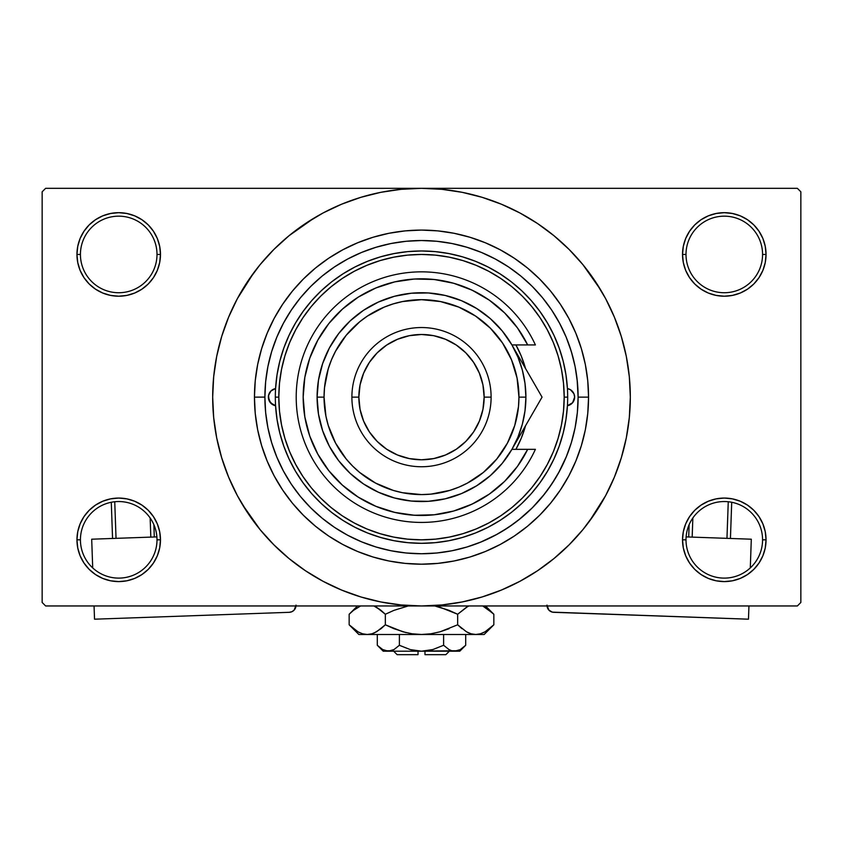<?xml version="1.0" encoding="UTF-8"?>
<svg xmlns="http://www.w3.org/2000/svg" width="843" height="843" viewBox="0 0 843 843"><rect width="100%" height="100%" fill="white"/><g stroke="black" fill="none" stroke-linecap="round" stroke-linejoin="round"><path stroke-width="1.26" d="M762.567 539.826A38.283 38.283 0 0 0 724.285 501.543A38.283 38.283 0 0 0 686.002 539.826L682.524 539.826A41.76 41.76 0 0 1 724.285 498.065A41.76 41.76 0 0 1 766.045 539.826L762.567 539.826A38.283 38.283 0 0 1 724.285 578.108A38.283 38.283 0 0 1 686.002 539.826A38.283 38.283 0 0 1 724.285 501.543A38.283 38.283 0 0 1 762.567 539.826L766.045 539.826L765.244 531.68L762.873 523.851L759.006 516.622L753.811 510.3L747.488 505.105L740.27 501.248L732.43 498.866L724.285 498.065L716.139 498.866L708.299 501.248L701.081 505.105L694.748 510.3L689.563 516.622L685.696 523.851L683.325 531.68L682.524 539.826L683.325 547.982L685.696 555.811L689.563 563.029L694.748 569.362L701.081 574.557L708.299 578.414L716.139 580.795L724.285 581.596L732.43 580.795L740.27 578.414L747.488 574.557L753.811 569.362L759.006 563.029L762.873 555.811L765.244 547.982L766.045 539.826A41.76 41.76 0 0 1 724.285 581.596A41.76 41.76 0 0 1 682.524 539.826L686.002 539.826A38.283 38.283 0 0 0 724.285 578.108A38.283 38.283 0 0 0 762.567 539.826M156.998 539.826A38.283 38.283 0 0 0 118.715 501.543A38.283 38.283 0 0 0 80.433 539.826L76.955 539.826A41.76 41.76 0 0 1 118.715 498.065A41.76 41.76 0 0 1 160.476 539.826L156.998 539.826A38.283 38.283 0 0 1 118.715 578.108A38.283 38.283 0 0 1 80.433 539.826A38.283 38.283 0 0 1 118.715 501.543A38.283 38.283 0 0 1 156.998 539.826L160.476 539.826L159.675 531.68L157.304 523.851L153.437 516.622L148.252 510.3L141.919 505.105L134.701 501.248L126.861 498.866L118.715 498.065L110.57 498.866L102.73 501.248L95.512 505.105L89.189 510.3L83.994 516.622L80.127 523.851L77.756 531.68L76.955 539.826L77.756 547.982L80.127 555.811L83.994 563.029L89.189 569.362L95.512 574.557L102.73 578.414L110.57 580.795L118.715 581.596L126.861 580.795L134.701 578.414L141.919 574.557L148.252 569.362L153.437 563.029L157.304 555.811L159.675 547.982L160.476 539.826A41.76 41.76 0 0 1 118.715 581.596A41.76 41.76 0 0 1 76.955 539.826L80.433 539.826A38.283 38.283 0 0 0 118.715 578.108A38.283 38.283 0 0 0 156.998 539.826M156.998 254.449A38.283 38.283 0 0 0 118.715 216.166A38.283 38.283 0 0 0 80.433 254.449L76.955 254.449A41.76 41.76 0 0 1 118.715 212.678A41.76 41.76 0 0 1 160.476 254.449L156.998 254.449A38.283 38.283 0 0 1 118.715 292.732A38.283 38.283 0 0 1 80.433 254.449A38.283 38.283 0 0 1 118.715 216.166A38.283 38.283 0 0 1 156.998 254.449L160.476 254.449L159.675 246.304L157.304 238.464L153.437 231.245L148.252 224.912L141.919 219.717L134.701 215.861L126.861 213.49L118.715 212.678L110.57 213.49L102.73 215.861L95.512 219.717L89.189 224.912L83.994 231.245L80.127 238.464L77.756 246.304L76.955 254.449L77.756 262.594L80.127 270.424L83.994 277.653L89.189 283.975L95.512 289.17L102.73 293.027L110.57 295.408L118.715 296.209L126.861 295.408L134.701 293.027L141.919 289.17L148.252 283.975L153.437 277.653L157.304 270.424L159.675 262.594L160.476 254.449A41.76 41.76 0 0 1 118.715 296.209A41.76 41.76 0 0 1 76.955 254.449L80.433 254.449A38.283 38.283 0 0 0 118.715 292.732A38.283 38.283 0 0 0 156.998 254.449M762.567 254.449A38.283 38.283 0 0 0 724.285 216.166A38.283 38.283 0 0 0 686.002 254.449L682.524 254.449A41.76 41.76 0 0 1 724.285 212.678A41.76 41.76 0 0 1 766.045 254.449L762.567 254.449A38.283 38.283 0 0 1 724.285 292.732A38.283 38.283 0 0 1 686.002 254.449A38.283 38.283 0 0 1 724.285 216.166A38.283 38.283 0 0 1 762.567 254.449L766.045 254.449L765.244 246.304L762.873 238.464L759.006 231.245L753.811 224.912L747.488 219.717L740.27 215.861L732.43 213.49L724.285 212.678L716.139 213.49L708.299 215.861L701.081 219.717L694.748 224.912L689.563 231.245L685.696 238.464L683.325 246.304L682.524 254.449L683.325 262.594L685.696 270.424L689.563 277.653L694.748 283.975L701.081 289.17L708.299 293.027L716.139 295.408L724.285 296.209L732.43 295.408L740.27 293.027L747.488 289.17L753.811 283.975L759.006 277.653L762.873 270.424L765.244 262.594L766.045 254.449A41.76 41.76 0 0 1 724.285 296.209A41.76 41.76 0 0 1 682.524 254.449L686.002 254.449A38.283 38.283 0 0 0 724.285 292.732A38.283 38.283 0 0 0 762.567 254.449M568.435 342.932L572.134 354.281M588.551 397.137L578.108 397.137L588.551 397.137L587.75 413.513L585.348 429.73L581.364 445.631L575.832 461.068L568.825 475.884L560.395 489.952L550.637 503.113L539.625 515.263L527.476 526.274L514.314 536.043L500.247 544.462L485.431 551.48L469.994 557.002L454.092 560.985L437.875 563.387L421.5 564.188L405.125 563.387L388.908 560.985L373.006 557.002L357.569 551.48L342.753 544.462L328.686 536.043L315.524 526.274L303.375 515.263L292.363 503.113L282.605 489.952L274.175 475.884L267.168 461.068L261.636 445.631L257.652 429.73L255.25 413.513L254.449 397.137A167.051 167.051 0 0 1 421.5 230.086A167.051 167.051 0 0 1 588.551 397.137A167.051 167.051 0 0 1 421.5 564.188A167.051 167.051 0 0 1 254.449 397.137L255.25 380.762L257.652 364.545L261.636 348.644L267.168 333.206L274.175 318.391L282.605 304.334L292.363 291.162L303.375 279.012L315.524 268L328.686 258.243L342.753 249.813L357.569 242.805L373.006 237.273L388.908 233.29L405.125 230.887L421.5 230.086L437.875 230.887L454.092 233.29L469.994 237.273L485.431 242.805L500.247 249.813L514.314 258.243L527.476 268L539.625 279.012L550.637 291.162L560.395 304.334L568.825 318.391L575.832 333.206L581.364 348.644L585.348 364.545L587.75 380.762L588.551 397.137M264.892 397.085L254.449 397.137L264.892 397.137A156.608 156.608 0 0 1 421.5 240.529A156.608 156.608 0 0 1 578.108 397.137A156.608 156.608 0 0 1 421.5 553.746A156.608 156.608 0 0 1 264.892 397.137L265.64 412.49L267.895 427.696L271.636 442.596L276.81 457.075L283.385 470.963L291.278 484.145L300.435 496.495L310.761 507.876L322.142 518.203L334.492 527.36L347.674 535.263L361.563 541.828L376.041 547.002L390.941 550.742L406.147 552.997L421.5 553.746L436.853 552.997L452.059 550.742L466.959 547.002L481.437 541.828L495.326 535.263L508.508 527.36L520.858 518.203L532.239 507.876L542.565 496.495L551.722 484.145L559.615 470.963L566.19 457.075L571.364 442.596L575.105 427.696L577.36 412.49L578.108 397.137L577.139 379.74M589.225 521.532L605.664 495.579L614.421 477.054L621.323 457.76L626.307 437.875L629.31 417.601L630.322 397.137A208.822 208.822 0 0 1 421.5 605.959A208.822 208.822 0 0 1 212.678 397.137A208.822 208.822 0 0 1 421.5 188.326A208.822 208.822 0 0 1 630.322 397.137L629.31 376.673L626.307 356.399L621.323 336.526L614.421 317.231L605.664 298.707L595.126 281.13L582.913 264.67L569.151 249.486L553.967 235.724L537.507 223.511L525.906 216.303M242.394 504.493L260.087 529.615L273.849 544.789L289.033 558.551L305.493 570.764L323.069 581.301L341.594 590.058L360.888 596.96L380.762 601.944L401.036 604.947L421.5 605.959L797.373 605.959L800.85 602.471L800.85 191.804L800.85 602.471L797.373 605.959L45.627 605.959L42.15 602.471L42.15 191.804L45.627 188.326L421.5 188.326L45.627 188.326L42.15 191.804L42.15 602.471L45.627 605.959L421.5 605.959L441.964 604.947L462.238 601.944L482.112 596.96L501.406 590.058L519.931 581.301L537.507 570.764L553.967 558.551L569.151 544.789L582.913 529.615L595.126 513.155L602.345 501.543M797.373 188.326L421.5 188.326L797.373 188.326L800.85 191.804L797.373 188.326M566.991 339.171L565.189 334.85M534.683 288.896L532.017 286.177M496.569 259.686L491.206 256.894M293.079 307.484L289.455 312.922M278.443 333.396L275.956 339.308M273.006 347.379L271.14 353.312M577.139 414.545L577.36 412.49M436.147 553.061L437.696 552.913M405.241 552.903L406.874 553.061M480.478 542.218L497.402 534.125M501.648 531.691L513.787 523.672M518.118 520.394L532.239 507.876M532.46 507.655L544.757 493.756M548.034 489.425L556.053 477.286M558.487 473.049L566.58 456.116M528.856 576.243L537.507 570.764M600.606 289.781L582.913 264.67M314.144 218.031L289.033 235.724L273.849 249.486L260.087 264.67L247.874 281.13L240.655 292.732M253.775 272.742L237.336 298.707L228.579 317.231L221.677 336.526L216.693 356.399L213.69 376.673L212.678 397.137L213.69 417.601L216.693 437.875L221.677 457.76L228.579 477.054L237.336 495.579L247.874 513.155L260.087 529.615M305.493 570.764L317.094 577.982M694.748 224.912L689.563 231.245M685.696 270.424L686.803 272.858M157.304 238.464L153.437 231.245M126.861 213.49L118.715 212.678M134.701 293.027L136.692 292.142M148.252 283.975L153.437 277.653M157.304 523.851L156.197 521.417M148.252 569.362L153.437 563.029M708.299 501.248L706.308 502.133M694.748 510.3L689.563 516.622M685.696 555.811L689.563 563.029M716.139 580.795L724.285 581.596M537.507 223.511L519.931 212.973L501.406 204.217L482.112 197.315L462.238 192.33L441.964 189.327L421.5 188.326L401.036 189.327L380.762 192.33L360.888 197.315L341.594 204.217L323.069 212.973L305.493 223.511M275.577 405.715A8.704 8.704 0 0 1 268.369 397.137L268.896 394.155L270.413 391.542L272.732 389.592L275.577 388.57L277.041 374.829L279.792 361.299L283.806 348.085L289.044 335.314L295.471 323.09L303.027 311.531L311.625 300.73L321.215 290.793L331.699 281.804L342.985 273.849L354.966 266.989L367.548 261.288L380.614 256.799L394.039 253.574L407.706 251.614L421.5 250.972L435.294 251.614L448.961 253.574L462.385 256.799L475.452 261.288L488.034 266.989L500.015 273.849L511.301 281.804L521.785 290.793L531.375 300.73L539.973 311.531L547.529 323.09L553.956 335.314L559.194 348.085L563.208 361.299L565.959 374.829L567.423 388.57L570.268 389.592L572.587 391.542L574.104 394.155L574.631 397.137A8.704 8.704 0 0 1 567.423 405.715L565.959 419.445L563.208 432.975L559.194 446.189L553.956 458.961L547.529 471.184L539.973 482.744L531.375 493.545L521.785 503.482L511.301 512.47L500.015 520.437L488.034 527.296L475.452 532.987L462.385 537.476L448.961 540.711L435.294 542.66L421.5 543.313L407.706 542.66L394.039 540.711L380.614 537.476L367.548 532.987L354.966 527.296L342.985 520.437L331.699 512.47L321.215 503.482L311.625 493.545L303.027 482.744L295.471 471.184L289.044 458.961L283.806 446.189L279.792 432.975L277.041 419.445L275.577 405.715L270.413 402.743L268.369 397.137A8.704 8.704 0 0 1 275.577 388.57M515.916 449.34A107.893 107.893 0 0 0 525.516 425.799A107.893 107.893 0 0 1 515.916 449.34L521.174 438.423L524.746 428.455L521.174 438.423M275.324 397.137L278.812 397.137A142.688 142.688 0 0 1 421.5 254.449A142.688 142.688 0 0 1 564.188 397.137L567.676 397.137A146.176 146.176 0 0 0 421.5 250.972A146.176 146.176 0 0 0 275.324 397.137A146.176 146.176 0 0 1 421.5 250.972A146.176 146.176 0 0 1 567.676 397.137A146.176 146.176 0 0 1 421.5 543.313A146.176 146.176 0 0 1 275.324 397.137A146.176 146.176 0 0 0 421.5 543.313A146.176 146.176 0 0 0 567.676 397.137L564.188 397.137L563.503 383.154L561.449 369.297L558.045 355.714L553.335 342.532L547.339 329.876L540.142 317.864L531.807 306.62L522.397 296.241L512.017 286.841L500.774 278.496L488.761 271.298L476.105 265.313L462.923 260.592L449.34 257.189L435.483 255.134L421.5 254.449L407.517 255.134L393.66 257.189L380.077 260.592L366.895 265.313L354.239 271.298L342.226 278.496L330.983 286.841L320.603 296.241L311.193 306.62L302.858 317.864L295.661 329.876L289.665 342.532L284.955 355.714L281.551 369.297L279.497 383.154L278.812 397.137L279.497 411.121L281.551 424.977L284.955 438.56L289.665 451.743L295.661 464.398L302.858 476.411L311.193 487.665L320.603 498.034L330.983 507.444L342.226 515.779L354.239 522.976L366.895 528.972L380.077 533.682L393.66 537.086L407.517 539.141L421.5 539.826L435.483 539.141L449.34 537.086L462.923 533.682L476.105 528.972L488.761 522.976L500.774 515.779L512.017 507.444L522.397 498.034L531.807 487.665L540.142 476.411L547.339 464.398L553.335 451.743L558.045 438.56L561.449 424.977L563.503 411.121L564.188 397.137A142.688 142.688 0 0 1 421.5 539.826A142.688 142.688 0 0 1 278.812 397.137L275.324 397.137M577.36 381.784L575.105 366.589L571.364 351.679L566.19 337.2L559.615 323.312L551.722 310.129L542.565 297.779L532.239 286.399L520.858 276.072L508.508 266.915L495.326 259.022L481.437 252.447L466.959 247.273L452.059 243.532L436.853 241.277L421.5 240.529L406.147 241.277L390.941 243.532L376.041 247.273L361.563 252.447L347.674 259.022L334.492 266.915L322.142 276.072L310.761 286.399L300.435 297.779L291.278 310.129L283.385 323.312L276.81 337.2L271.636 351.679L267.895 366.589L265.64 381.784L264.892 397.137M567.423 388.57A8.704 8.704 0 0 1 574.631 397.137L572.587 402.743L567.423 405.715M571.269 351.362L570.205 348.011M569.468 345.82L568.93 344.313M568.171 342.226L567.824 341.32M567.002 339.202L566.19 337.2M376.041 247.273L361.563 252.447M271.636 442.596L276.81 457.075M466.959 547.002L467.907 546.717M468.371 546.57L469.235 546.296M470.057 546.032L470.71 545.821M478.55 542.987L481.437 541.828M516.643 346.262A107.893 107.893 0 0 0 515.916 344.935L521.174 355.851L525.516 368.475A107.893 107.893 0 0 0 516.654 346.294M525.516 425.799L524.746 428.455M515.916 344.935A107.893 107.893 0 0 1 525.516 368.475M567.497 405.694L572.45 402.912M572.081 403.291L574.062 400.235M573.967 400.467L574.631 397.137L573.967 393.807L570.426 389.687M570.764 389.909L567.497 388.581M275.503 388.581L270.919 390.983L268.538 395.441L269.033 400.467L272.574 404.587M272.236 404.377L275.503 405.694M511.954 344.987L517.96 357.179L522.354 370.119L525.01 383.512L525.906 397.137L518.951 397.137A97.451 97.451 0 0 1 421.5 494.588A97.451 97.451 0 0 1 324.049 397.137L317.094 397.137A104.406 104.406 0 0 0 421.5 501.543A104.406 104.406 0 0 0 525.906 397.137A104.406 104.406 0 0 1 421.5 501.543A104.406 104.406 0 0 1 317.094 397.137L318.485 380.13L322.637 363.575L329.423 347.917L338.665 333.575L350.13 320.93L363.491 310.329L378.412 302.036L394.482 296.283L411.268 293.238L428.328 292.953L445.209 295.461L461.458 300.677L476.632 308.475L490.341 318.643L502.207 330.899L511.922 344.935L527.686 344.935L517.486 327.938L504.578 312.879L489.34 300.182L472.196 290.213L453.618 283.248L434.156 279.486L414.324 279.022L394.703 281.878L375.83 287.979L358.243 297.136L342.427 309.107L328.833 323.543L317.853 340.056L309.771 358.17L304.829 377.379L303.174 397.137L304.829 416.895L309.771 436.105L317.853 454.219L328.833 470.731L342.427 485.168L358.243 497.138L375.83 506.295L394.703 512.396L414.324 515.252L434.156 514.788L453.618 511.027L472.196 504.061L489.34 494.093L504.578 481.406L517.486 466.348L527.686 449.34L511.922 449.34L502.207 463.376L490.341 475.631L476.632 485.8L461.458 493.598L445.209 498.814L428.328 501.322L411.268 501.048L394.482 497.992L378.412 492.238L363.491 483.945L350.13 473.344L338.665 460.7L329.423 446.358L322.637 430.699L318.485 414.145L317.094 397.137A104.406 104.406 0 0 1 421.5 292.732A104.406 104.406 0 0 1 525.906 397.137L525.01 410.762L522.354 424.166L517.96 437.096L512.049 449.129M491.111 397.137L484.145 397.137A62.645 62.645 0 0 1 421.5 459.783A62.645 62.645 0 0 1 358.855 397.137L351.889 397.137A69.611 69.611 0 0 0 421.5 466.748A69.611 69.611 0 0 0 491.111 397.137A69.611 69.611 0 0 1 421.5 466.748A69.611 69.611 0 0 1 351.889 397.137A69.611 69.611 0 0 1 421.5 327.537A69.611 69.611 0 0 1 491.111 397.137A69.611 69.611 0 0 0 421.5 327.537A69.611 69.611 0 0 0 351.889 397.137L358.855 397.137L360.056 409.361L363.628 421.11L369.413 431.943L377.2 441.437L386.695 449.224L397.527 455.009L409.276 458.581L421.5 459.783L433.724 458.581L445.473 455.009L456.305 449.224L465.8 441.437L473.587 431.943L479.372 421.11L482.944 409.361L484.145 397.137L482.944 384.914L479.372 373.164L473.587 362.332L465.8 352.838L456.305 345.05L445.473 339.265L433.724 335.693L421.5 334.492L409.276 335.693L397.527 339.265L386.695 345.05L377.2 352.838L369.413 362.332L363.628 373.164L360.056 384.914L358.855 397.137A62.645 62.645 0 0 1 421.5 334.492A62.645 62.645 0 0 1 484.145 397.137L491.111 397.137M527.391 371.731L511.922 344.935L527.686 344.935A118.326 118.326 0 0 0 347.474 304.829A118.326 118.326 0 0 0 347.474 489.456A118.326 118.326 0 0 0 527.686 449.34L535.4 449.34A125.291 125.291 0 0 1 344.007 495.589A125.291 125.291 0 0 1 344.007 298.685A125.291 125.291 0 0 1 535.4 344.935L527.686 344.935L535.4 344.935A125.291 125.291 0 0 0 344.007 298.685A125.291 125.291 0 0 0 344.007 495.589A125.291 125.291 0 0 0 535.4 449.34L511.922 449.34L524.725 427.159M477.949 293.143L469.551 289.001M440.963 280.424L431.742 279.254M421.395 278.812L412.153 279.181M382.764 285.324L374.271 288.643M333.839 317.653L328.233 324.313M317.495 453.576L321.763 460.805M357.01 496.348L364.766 500.974M392.817 511.933L401.816 513.819M412.153 515.094L421.395 515.463M469.551 505.273L477.949 501.142M518.951 397.137L517.075 378.128L511.532 359.845L502.523 342.996L490.405 328.233L475.642 316.114L458.792 307.105L440.51 301.562L421.5 299.686L402.49 301.562L393.217 303.891L384.208 307.105L367.358 316.114L359.676 321.805L346.167 335.314L335.556 351.204L331.468 359.845L328.243 368.855L324.523 387.59L324.049 397.137L325.925 416.147L328.243 425.43L335.556 443.07L346.167 458.961L352.595 466.042L359.676 472.47L375.567 483.081L393.217 490.394L402.49 492.712L421.5 494.588L431.047 494.114L449.783 490.394L458.792 487.17L467.433 483.081L483.324 472.47L496.833 458.961L507.444 443.07L514.757 425.43L518.477 406.695L518.951 397.137L525.906 397.137A104.406 104.406 0 0 0 421.5 292.732A104.406 104.406 0 0 0 317.094 397.137L324.049 397.137A97.451 97.451 0 0 1 421.5 299.686A97.451 97.451 0 0 1 518.951 397.137M527.686 344.935L535.4 344.935M534.862 384.671L519.72 358.444M538.614 391.163L527.402 371.742M527.433 422.48L542.06 397.137L511.922 344.935M525.094 426.516L542.06 397.137L534.884 384.703M527.412 422.501L524.441 427.654M537.592 404.882L534.894 409.561M519.794 435.694L534.884 409.572M156.882 536.896L91.697 539.204L156.882 536.896M94.521 619.194L94.058 605.959L94.521 619.194L289.297 612.313L94.521 619.194M92.709 567.919L91.697 539.204L92.709 567.919M296.009 605.105L294.144 610.1L291.941 611.691L289.297 612.313A6.965 6.965 0 0 0 295.988 605.959M294.144 610.1L295.925 606.475M111.287 502.27L112.562 538.466L111.287 502.27M150.149 517.971L150.823 537.107L150.149 517.971M116.039 538.34L114.743 501.754L116.039 538.34M154.301 536.991L153.869 524.662L154.301 536.991M751.303 539.204L686.118 536.896L751.303 539.204L750.291 567.919L751.303 539.204M546.991 605.105L548.856 610.1L546.991 605.105M549.878 611.006L552.355 612.134L548.856 610.1M547.012 605.959A6.965 6.965 0 0 0 553.703 612.313L748.479 619.194L552.355 612.134M748.942 605.959L748.479 619.194L748.942 605.959M728.257 501.754L726.961 538.34L728.257 501.754M692.177 537.107L692.851 517.971L692.177 537.107M730.438 538.466L731.713 502.27L730.438 538.466M689.131 524.662L688.699 536.991L689.131 524.662M445.863 654.674L424.977 654.674L445.863 654.674L449.34 651.196M424.977 651.196L424.977 654.674L424.977 651.196M464.556 646.381L465.705 645.274L465.705 634.494L465.705 645.274L460.362 649.531L457.559 650.764L451.795 650.775L448.982 649.553L443.608 645.274L432.87 649.542L443.608 645.274L432.87 649.542L427.275 650.764L432.88 649.542L421.5 651.196L415.725 650.764L410.119 649.542L399.392 645.274L399.392 634.494L399.392 645.274L394.06 649.531L388.349 651.196L382.669 649.553L377.295 645.274L377.295 634.494L377.295 645.274L382.638 649.531L377.295 645.274L382.669 649.553L385.504 650.775M393.439 649.869L388.349 651.196L383.217 651.196L391.226 650.764M415.736 650.764L418.023 651.038M460.183 649.637L454.651 651.196L451.795 650.775L448.982 649.553L443.608 645.274L448.971 649.542L443.608 645.274L443.608 634.494L443.608 645.274L448.94 649.531M451.753 650.764L450.215 650.185M492.965 625.664L493.84 624.8L493.84 614.252L493.84 624.8L485.094 631.765L480.499 633.778L475.747 634.494L484.145 634.494L358.855 634.494L367.253 634.494L362.564 633.799L357.959 631.797L349.16 624.8L349.16 614.252L353.47 610.353L360.604 605.959L353.386 610.416M374.566 606.243L381.015 610.343L385.335 614.252L385.335 624.8L376.589 631.765L372.005 633.778L367.253 634.494L371.963 633.788M350.035 613.398L349.16 614.252L349.16 624.8L350.035 625.664M362.501 633.778L367.253 634.494L371.932 633.799L367.253 634.494L421.5 634.494L412.079 633.788L402.88 631.786L412.048 633.788L421.5 634.494L430.921 633.788L440.12 631.786L430.952 633.788L421.5 634.494L475.747 634.494L471.068 633.799L466.464 631.797L457.665 624.8L457.665 614.252L457.665 624.8L461.975 628.699L457.665 624.8L440.099 631.786L449.045 628.699L440.099 631.786L430.921 633.788L440.12 631.786L430.952 633.788L421.5 634.494L412.048 633.788L421.5 634.494L412.048 633.788L402.88 631.786L385.335 624.8L393.944 628.699L385.335 624.8L376.589 631.765L372.005 633.778L367.253 634.494L362.564 633.799L357.959 631.797L349.16 624.8L358.855 634.494M374.313 632.924L381.025 628.699L385.335 624.8L385.335 614.252L376.568 607.276L381.015 610.343L373.892 605.959M408.223 605.959L393.944 610.353L408.223 605.959L393.944 610.353L408.223 605.959L393.955 610.353L385.335 614.252L381.025 610.353L385.335 614.252L393.944 610.353L385.335 614.252L381.025 610.353L374.661 606.296M434.777 605.959L449.045 610.353L457.665 614.252L449.056 610.353L457.665 614.252L467.412 606.739M470.995 633.778L468.434 632.808M484.145 634.494L493.84 624.8L485.094 631.765L480.499 633.778L475.747 634.494L480.436 633.799L475.747 634.494L471.068 633.799L466.411 631.765L468.339 632.766M483.239 606.328L492.902 613.335M457.665 624.8L440.12 631.786L457.665 624.8L466.411 631.765L457.665 624.8M485.041 631.797L483.239 632.724L485.041 631.797M475.494 634.494L471.037 633.788M402.88 631.786L385.335 624.8L393.944 628.699L406.063 632.619M350.446 626.043L353.333 628.583M440.12 607.266L457.665 614.252L466.411 607.287L457.665 614.252L449.056 610.353L436.937 606.433M485.231 607.371L493.84 614.252L485.536 605.959M492.575 613.03L490.226 610.922M468.339 606.296L466.464 607.255L468.339 606.296M349.16 614.252L357.464 605.959L353.27 610.522M424.977 651.038L457.57 650.754M410.267 649.584L421.5 651.196L388.349 651.196L459.783 651.196L465.705 645.274L460.362 649.531L464.946 646.023M432.87 649.542L443.608 645.274M427.275 650.764L429.129 650.448L427.275 650.764M394.018 649.553L399.392 645.274L394.06 649.531M399.371 645.306L410.119 649.542M388.349 651.196L391.205 650.775L385.483 650.775L388.349 651.196M418.023 654.674L397.137 654.674L418.023 654.674L418.023 651.196L418.023 654.674M392.701 650.216L391.247 650.764M374.376 632.893L372.005 633.778M475.758 634.494L480.436 633.799M359.761 632.724L357.811 631.713M421.5 634.494L420.973 634.494M454.651 651.196L451.774 650.764M450.12 650.143L448.982 649.553M383.723 650.101L382.669 649.553M415.725 650.764L413.871 650.448M383.217 651.196L377.295 645.274M397.137 654.674L393.66 651.196"/></g></svg>
